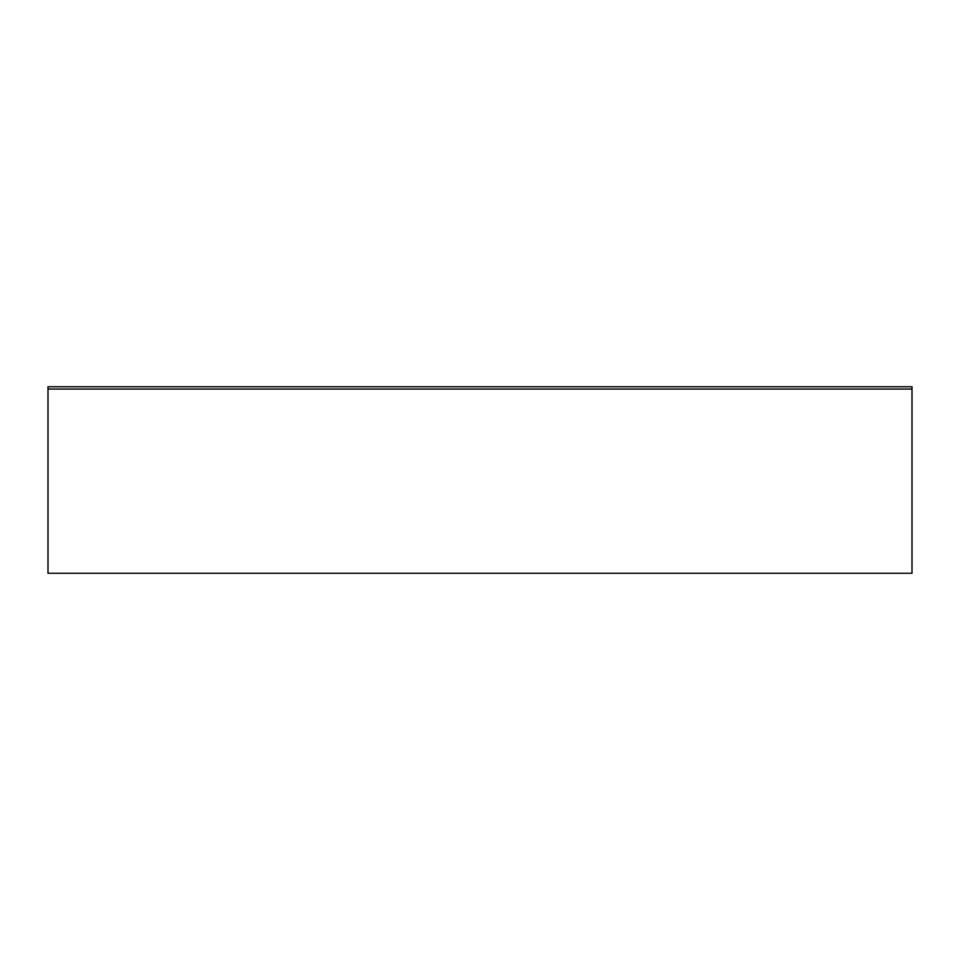 <?xml version="1.0" encoding="UTF-8"?>
<svg xmlns="http://www.w3.org/2000/svg" width="960" height="960" viewBox="0 0 960 960"><rect width="100%" height="100%" fill="white"/><g stroke="black" fill="none" stroke-linecap="round" stroke-linejoin="round"><path stroke-width="1.44" d="M48 573.252L48 389.04L912 389.04L912 573.252L48 573.252M912 389.04L912 386.748L48 386.748L48 389.04"/></g></svg>
